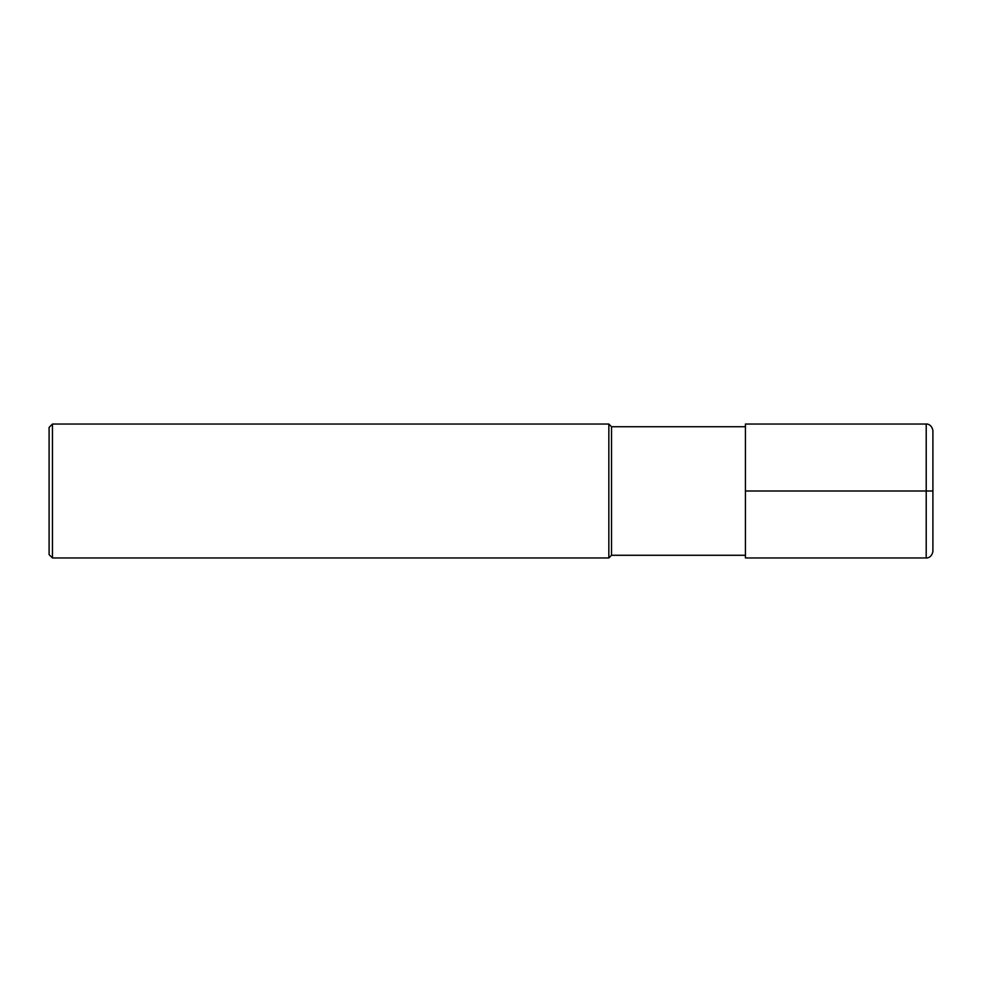 <?xml version="1.0" encoding="UTF-8"?>
<svg xmlns="http://www.w3.org/2000/svg" width="982" height="982" viewBox="0 0 982 982"><rect width="100%" height="100%" fill="white"/><g stroke="black" fill="none" stroke-linecap="round" stroke-linejoin="round"><path stroke-width="1.47" d="M745.424 555.272L611.516 555.272L611.516 426.728L745.424 426.728M611.516 426.728L608.84 424.04L608.84 557.96L611.516 555.272M52.451 424.04L49.1 427.391L49.1 554.609L52.451 557.96L52.451 424.04L608.84 424.04M932.9 491L932.9 551.258C931.844 558.071 926.173 558.242 926.21 557.96L745.424 557.96L745.424 424.04L926.21 424.04L926.21 491L932.9 491L932.9 430.742C931.844 423.929 926.173 423.758 926.21 424.04M745.424 491L926.21 491L926.21 557.96M52.451 557.96L608.84 557.96"/></g></svg>
